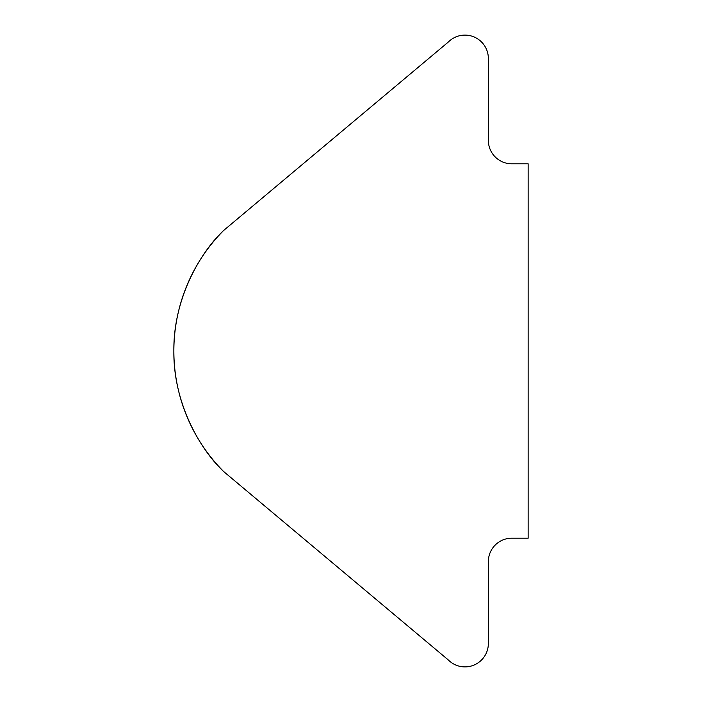 <?xml version="1.0" encoding="UTF-8"?>
<svg xmlns="http://www.w3.org/2000/svg" width="702" height="702" viewBox="0 0 702 702"><rect width="100%" height="100%" fill="white"/><g stroke="black" fill="none" stroke-linecap="round" stroke-linejoin="round"><path stroke-width="1.05" d="M223.622 230.484C200.114 252.483 173.227 298.991 173.859 351C173.227 403.009 200.114 449.517 223.622 471.516A170.823 170.823 0 0 1 223.622 230.484L448.376 41.988A23.403 23.403 0 0 1 488.355 58.503L488.355 140.4A23.403 23.403 0 0 0 511.758 163.803L528.141 163.803L528.141 538.197L511.758 538.197A23.403 23.403 0 0 0 488.355 561.6L488.355 643.497A23.403 23.403 0 0 1 448.376 660.012L223.622 471.516"/></g></svg>
